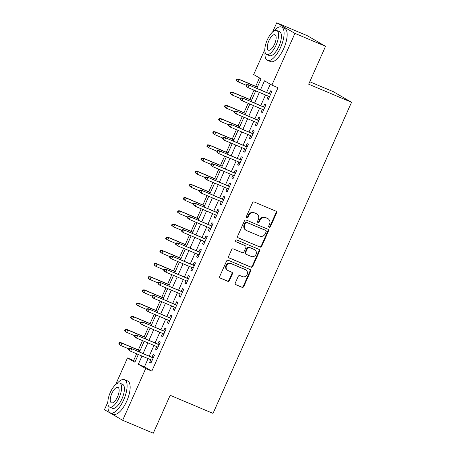 <?xml version="1.0" encoding="UTF-8"?>
<svg xmlns="http://www.w3.org/2000/svg" width="456" height="456" viewBox="0 0 456 456"><rect width="100%" height="100%" fill="white"/><g stroke="black" fill="none" stroke-linecap="round" stroke-linejoin="round"><path stroke-width="0.68" d="M269.171 227.253A0.992 0.912 120.2 0 0 270.414 226.7L276.535 212.952A1.419 1.305 120.2 0 0 275.909 211.151L254.271 202.019A1.419 1.305 120.2 0 0 252.493 202.806L246.371 216.554A0.992 0.912 120.2 0 0 246.81 217.82A0.992 0.912 120.2 0 0 248.058 217.267L248.845 215.488A4.537 4.172 120.2 0 1 254.539 212.969L256.34 213.733A4.537 4.172 120.2 0 1 256.779 213.95A4.537 4.172 120.2 0 1 258.347 219.496L257.555 221.274A0.992 0.912 120.2 0 0 257.993 222.534A0.992 0.912 120.2 0 0 259.236 221.986L260.028 220.208A4.537 4.172 120.2 0 1 265.717 217.689L267.524 218.447A4.537 4.172 120.2 0 1 267.957 218.669A4.537 4.172 120.2 0 1 269.524 224.215L268.732 225.994A0.992 0.912 120.2 0 0 269.171 227.253M268.858 227.02A0.992 0.912 120.2 0 0 269.923 226.415L276.045 212.667A1.419 1.305 120.2 0 0 275.766 211.094M246.496 217.586A0.992 0.912 120.2 0 0 247.562 216.982L248.355 215.203L248.845 215.488M257.674 222.3A0.992 0.912 120.2 0 0 258.746 221.701L259.538 219.917L260.028 220.208M235.313 282.937A1.419 1.305 120.2 0 0 235.934 284.738L242.011 287.303A1.419 1.305 120.2 0 0 243.789 286.516L250.583 271.246A1.419 1.305 120.2 0 0 249.956 269.445L228.319 260.313A1.419 1.305 120.2 0 0 226.541 261.1L219.741 276.37A1.419 1.305 120.2 0 0 220.368 278.171L227.704 281.266A1.419 1.305 120.2 0 0 229.482 280.48L232.389 273.942A1.419 1.305 120.2 0 0 231.762 272.141L228.125 270.607A3.79 3.488 120.2 0 1 227.761 270.425A3.79 3.488 120.2 0 1 226.546 265.591A3.79 3.488 120.2 0 1 231.209 263.682L245.453 269.695A3.79 3.488 120.2 0 1 245.818 269.878A3.79 3.488 120.2 0 1 247.032 274.717A3.79 3.488 120.2 0 1 242.375 276.621L239.998 275.618A1.419 1.305 120.2 0 0 238.22 276.404L235.313 282.937M272.637 31.971L276.724 22.8L307.338 35.722L325.544 46.301L308.672 84.2L351.536 102.286L213.026 413.392L170.162 395.301L153.284 433.2L122.664 420.278L104.464 409.699L107.816 402.169M325.544 46.301L294.924 33.379L271.89 85.118L264.508 80.832L260.473 89.9M148.103 358.621L144.444 366.835L151.825 371.121L278.012 87.706L271.89 85.118M151.825 371.121L145.703 368.539L122.664 420.278M259.926 247.061A1.419 1.305 120.2 0 0 261.704 246.274L268.498 231.004A1.419 1.305 120.2 0 0 267.877 229.203L246.234 220.071A1.419 1.305 120.2 0 0 244.456 220.858L237.661 236.128A1.419 1.305 120.2 0 0 238.283 237.929L259.435 246.776A1.419 1.305 120.2 0 0 261.208 245.989L268.008 230.719A1.419 1.305 120.2 0 0 267.735 229.146M259.544 251.125L252.744 266.395A1.419 1.305 120.2 0 1 250.965 267.182L229.328 258.05A1.419 1.305 120.2 0 1 228.701 256.249L231.608 249.711A1.419 1.305 120.2 0 1 233.386 248.925L242.165 252.63A1.419 1.305 120.2 0 0 243.943 251.843L245.875 247.511A1.419 1.305 120.2 0 0 245.248 245.71L236.111 241.851A0.992 0.912 120.2 0 1 235.695 240.54A0.992 0.912 120.2 0 1 236.915 240.038L258.917 249.324A1.419 1.305 120.2 0 1 259.544 251.125L259.048 250.84L252.253 266.11L252.744 266.395M268.225 96.13L267.051 98.758L268.282 99.471L271.804 91.565L270.573 90.847L269.331 93.64M262.354 109.315L261.185 111.942L262.417 112.655L265.933 104.743L264.708 104.031L263.465 106.824M256.483 122.493L255.314 125.121L256.546 125.839L260.068 117.927L258.837 117.215L257.594 120.002M250.618 135.677L249.443 138.305L250.675 139.017L254.197 131.111L252.966 130.393L251.723 133.186M244.747 148.861L243.578 151.489L244.809 152.201L248.326 144.29L247.101 143.577L245.858 146.37M238.876 162.04L237.707 164.667L238.938 165.385L242.461 157.474L241.23 156.761L239.987 159.549M233.01 175.224L231.836 177.851L233.067 178.564L236.59 170.658L235.359 169.94L234.116 172.733M227.139 188.408L225.971 191.035L227.202 191.748L230.719 183.836L229.493 183.124L228.251 185.917M221.268 201.592L220.1 204.214L221.331 204.932L224.854 197.02L223.622 196.308L222.38 199.095M215.403 214.77L214.229 217.398L215.46 218.11L218.983 210.205L217.751 209.486L216.509 212.279M209.532 227.954L208.363 230.582L209.595 231.295L213.112 223.383L211.886 222.67L210.638 225.463M203.661 241.138L202.492 243.76L203.724 244.479L207.246 236.567L206.015 235.855L204.772 238.642M197.796 254.317L196.621 256.945L197.853 257.657L201.375 249.751L200.144 249.033L198.901 251.826M191.925 267.501L190.756 270.129L191.982 270.841L195.504 262.935L194.279 262.217L193.03 265.01M186.054 280.685L184.885 283.307L186.116 284.025L189.639 276.114L188.408 275.401L187.165 278.188M180.188 293.863L179.014 296.491L180.245 297.204L183.768 289.298L182.537 288.58L181.294 291.373M174.317 307.048L173.149 309.675L174.374 310.388L177.897 302.482L176.666 301.764L175.423 304.557M168.446 320.232L167.278 322.854L168.509 323.572L172.032 315.66L170.8 314.948L169.558 317.741M162.581 333.41L161.407 336.038L162.638 336.756L166.161 328.844L164.929 328.132L163.687 330.919M156.71 346.594L155.542 349.222L156.767 349.934L160.29 342.028L159.058 341.31L157.816 344.103M270.288 84.189L266.595 92.482M265.483 94.973L260.724 105.667M259.618 108.157L254.858 118.851M253.747 121.342L248.987 132.029M247.876 134.52L243.116 145.213M242.011 147.704L237.251 158.397M236.14 160.888L231.38 171.576M230.269 174.072L225.509 184.76M224.403 187.251L219.644 197.944M218.532 200.435L213.773 211.122M212.661 213.619L207.902 224.306M206.796 226.797L202.036 237.49M200.925 239.981L196.165 250.669M195.054 253.165L190.294 263.853M189.189 266.344L184.429 277.037M183.318 279.528L178.558 290.221M177.447 292.712L172.687 303.4M171.581 305.89L166.822 316.584M165.71 319.075L160.951 329.768M159.839 332.259L155.08 342.946M153.974 345.437L149.215 356.13M150.839 359.778L149.671 362.4L150.902 363.118L154.424 355.207L153.193 354.494L151.951 357.287M259.464 77.896L255.713 86.326M254.015 90.134L249.842 99.511M248.144 103.318L243.971 112.689M242.278 116.502L238.106 125.873M236.407 129.681L232.235 139.057M230.536 142.865L226.364 152.236M224.671 156.049L220.499 165.42M218.8 169.227L214.628 178.604M212.929 182.411L208.757 191.782M207.064 195.595L202.891 204.966M201.193 208.774L197.02 218.15M195.322 221.958L191.149 231.329M189.457 235.142L185.284 244.513M183.586 248.32L179.413 257.697M177.715 261.505L173.542 270.875M171.849 274.689L167.677 284.06M165.978 287.867L161.806 297.244M160.107 301.051L155.935 310.422M154.242 314.235L150.07 323.606M148.371 327.419L144.199 336.79M142.5 340.598L138.328 349.974M136.635 353.782L133.625 360.542L135.221 361.471M351.536 102.286L333.336 91.707L309.755 81.761M276.724 22.8L294.924 33.379M115.636 384.602L127.498 357.96L134.879 362.246L138.328 354.494M133.625 360.542L127.498 357.96M256.819 88.361L261.066 78.831L253.684 74.539L264.816 49.544M139.439 352.003L144.199 341.316M145.31 338.825L150.07 328.132M151.175 325.641L155.935 314.948M157.046 312.457L161.806 301.769M162.917 299.278L167.677 288.585M168.783 286.094L173.542 275.401M174.654 272.91L179.413 262.223M180.525 259.732L185.284 249.039M186.39 246.548L191.149 235.855M192.261 233.364L197.02 222.676M198.132 220.185L202.891 209.492M203.997 207.001L208.757 196.308M209.868 193.817L214.628 183.13M215.739 180.639L220.499 169.945M221.605 167.455L226.364 156.761M227.476 154.27L232.235 143.583M233.347 141.092L238.106 130.399M239.212 127.908L243.971 117.215M245.083 114.724L249.842 104.036M250.954 101.54L255.713 90.852M141.981 356.039L138.322 364.247L145.703 368.539M259.361 92.391L254.602 103.084M253.49 105.575L248.731 116.263M247.625 118.754L242.866 129.447M241.754 131.938L236.995 142.631M235.883 145.122L231.124 155.809M230.018 158.3L225.258 168.994M224.147 171.484L219.387 182.178M218.276 184.669L213.516 195.356M212.41 197.853L207.651 208.54M206.54 211.031L201.78 221.724M200.668 224.215L195.909 234.903M194.803 237.399L190.044 248.087M188.932 250.578L184.173 261.271M183.061 263.762L178.302 274.449M177.196 276.946L172.436 287.633M171.325 290.124L166.565 300.817M165.454 303.308L160.694 314.002M159.589 316.492L154.829 327.18M153.718 329.671L148.958 340.364M147.847 342.855L143.087 353.548M144.444 366.835L138.322 364.247M267.051 98.758L268.356 99.305M261.185 111.942L262.485 112.489M255.314 125.121L256.62 125.674M249.443 138.305L250.749 138.852M243.578 151.489L244.878 152.036M237.707 164.667L239.012 165.22M231.836 177.851L233.141 178.399M225.971 191.035L227.27 191.583M220.1 204.214L221.405 204.767M214.229 217.398L215.534 217.945M208.363 230.582L209.663 231.129M202.492 243.76L203.798 244.313M196.621 256.945L197.927 257.498M190.756 270.129L192.056 270.676M184.885 283.307L186.19 283.86M179.014 296.491L180.32 297.044M173.149 309.675L174.448 310.222M167.278 322.854L168.583 323.407M161.407 336.038L162.712 336.591M155.542 349.222L156.841 349.769M149.671 362.4L150.976 362.953M267.957 218.669L267.467 218.378A4.537 4.172 120.2 0 0 267.028 218.162L267.524 218.447M259.538 219.917A4.537 4.172 120.2 0 1 265.227 217.404L267.028 218.162M256.779 213.95L256.283 213.665A4.537 4.172 120.2 0 0 255.85 213.448L256.34 213.733M248.355 215.203A4.537 4.172 120.2 0 1 254.049 212.684L255.85 213.448M237.935 237.701L259.435 246.776M266.184 231.716A0.992 0.912 120.2 0 0 265.745 230.457L246.753 222.442A0.992 0.912 120.2 0 0 245.505 222.99L244.672 224.871A4.537 4.172 120.2 0 0 246.24 230.417A4.537 4.172 120.2 0 0 246.673 230.633L259.658 236.111A4.537 4.172 120.2 0 0 265.346 233.592L266.184 231.716M265.438 230.28A0.992 0.912 120.2 0 0 265.255 230.172L265.745 230.457M246.24 230.417L245.744 230.126A4.537 4.172 120.2 0 1 244.177 224.58L245.014 222.705A0.992 0.912 120.2 0 1 246.257 222.157L265.255 230.172M228.975 257.822L250.475 266.897A1.419 1.305 120.2 0 0 252.253 266.11M245.02 245.573A1.419 1.305 120.2 0 0 244.752 245.419L235.826 241.651M251.273 256.471A3.79 3.488 120.2 0 0 255.93 254.568A3.79 3.488 120.2 0 0 254.716 249.734A3.79 3.488 120.2 0 0 254.351 249.552L249.335 247.431A1.419 1.305 120.2 0 0 247.557 248.218L245.624 252.556A1.419 1.305 120.2 0 0 246.251 254.357L251.273 256.471M254.716 249.734L254.226 249.449A3.79 3.488 120.2 0 0 253.861 249.267L254.351 249.552M246.115 254.288L245.624 254.003A1.419 1.305 120.2 0 1 245.134 252.271L247.066 247.933A1.419 1.305 120.2 0 1 248.839 247.146L253.861 249.267M259.048 250.84A1.419 1.305 120.2 0 0 258.774 249.267M245.818 269.878L245.328 269.593A3.79 3.488 120.2 0 0 244.963 269.41L245.453 269.695M227.761 270.425L227.27 270.14A3.79 3.488 120.2 0 1 226.056 265.301A3.79 3.488 120.2 0 1 230.719 263.397L244.963 269.41M220.02 277.943L227.208 280.976A1.419 1.305 120.2 0 0 228.986 280.189L231.899 273.657A1.419 1.305 120.2 0 0 231.619 272.084M235.587 284.515L241.515 287.018A1.419 1.305 120.2 0 0 243.293 286.231L250.093 270.961A1.419 1.305 120.2 0 0 249.814 269.382M236.732 78.974L236.145 80.29L236.635 80.581L237.223 79.258L236.732 78.974L238.363 79.008L239.246 79.521L238.192 81.892L246.297 85.312M236.635 80.581L238.192 81.892L237.308 81.379L236.145 80.29M237.223 79.258L239.246 79.521L257.355 87.159M238.363 79.008L257.406 87.039M270.636 94.187L248.201 84.725L270.585 94.306M247.066 84.981L246.571 84.691L245.983 86.013L246.479 86.298L247.066 84.981L249.09 85.238L248.03 87.609L269.524 96.683M246.479 86.298L248.03 87.609L245.983 86.013M248.201 84.725L246.571 84.691M265.033 52.109A18.058 7.062 -67.1 0 0 267.501 60.312A18.058 7.062 -67.1 0 0 280.668 47.247A18.058 7.062 -67.1 0 0 281.54 27.041A18.058 7.062 -67.1 0 0 273.942 30.997M267.501 60.312L270.562 61.606A18.058 7.062 -67.1 0 0 283.729 48.541A18.058 7.062 -67.1 0 0 284.601 28.335L281.54 27.041M276.758 30.512L279.574 31.698A13.002 5.084 112.9 0 1 278.947 46.25A13.002 5.084 112.9 0 1 269.462 55.655L266.646 54.463A13.002 5.084 -67.1 0 0 276.131 45.058A13.002 5.084 -67.1 0 0 276.758 30.512A13.002 5.084 -67.1 0 0 267.273 39.911A13.002 5.084 -67.1 0 0 266.646 54.463M268.846 40.829A8.379 3.277 -67.1 0 0 268.447 50.206A8.379 3.277 -67.1 0 0 274.558 44.146A8.379 3.277 -67.1 0 0 274.957 34.77A8.379 3.277 -67.1 0 0 268.846 40.829M108.032 404.74A18.058 7.062 -67.1 0 0 110.5 412.936A18.058 7.062 -67.1 0 0 123.667 399.878A18.058 7.062 -67.1 0 0 124.539 379.666A18.058 7.062 -67.1 0 0 116.947 383.621M110.5 412.936L113.561 414.23A18.058 7.062 -67.1 0 0 126.734 401.166A18.058 7.062 -67.1 0 0 127.6 380.959L124.539 379.666M119.757 383.137L122.573 384.322A13.002 5.084 112.9 0 1 121.946 398.875A13.002 5.084 112.9 0 1 112.467 408.28L109.651 407.088A13.002 5.084 -67.1 0 0 119.13 397.689A13.002 5.084 -67.1 0 0 119.757 383.137A13.002 5.084 -67.1 0 0 110.272 392.542A13.002 5.084 -67.1 0 0 109.651 407.088M111.851 393.454A8.379 3.277 -67.1 0 0 111.446 402.83A8.379 3.277 -67.1 0 0 117.557 396.771A8.379 3.277 -67.1 0 0 117.961 387.395A8.379 3.277 -67.1 0 0 111.851 393.454M230.861 92.158L230.274 93.474L230.77 93.759L231.357 92.443L230.861 92.158L232.492 92.186L233.381 92.699L232.321 95.076L240.426 98.496M230.77 93.759L232.321 95.076L230.274 93.474M231.357 92.443L233.381 92.699L251.484 100.343M232.492 92.186L251.541 100.223M224.996 105.342L224.409 106.658L224.899 106.943L225.486 105.627L224.996 105.342L226.626 105.37L227.51 105.883L226.455 108.254L234.561 111.674M224.899 106.943L226.455 108.254L225.566 107.741L224.409 106.658M225.486 105.627L227.51 105.883L245.619 113.527M226.626 105.37L245.67 113.407M219.125 118.52L218.538 119.842L219.028 120.127L219.615 118.805L219.125 118.52L220.755 118.554L221.639 119.067L220.584 121.438L228.69 124.858M219.028 120.127L220.584 121.438L219.701 120.925L218.538 119.842M219.615 118.805L221.639 119.067L239.748 126.705M220.755 118.554L239.799 126.591M213.254 131.704L212.667 133.021L213.163 133.306L213.75 131.989L213.254 131.704L214.884 131.733L215.773 132.251L214.713 134.623L222.819 138.043M213.163 133.306L214.713 134.623L212.667 133.021M213.75 131.989L215.773 132.251L233.877 139.889M214.884 131.733L233.934 139.77M264.765 107.371L242.335 97.903L264.714 107.491M241.195 98.16L240.705 97.875L240.118 99.191L240.608 99.482L241.195 98.16L243.219 98.422L242.165 100.793L263.659 109.862M240.608 99.482L242.165 100.793L241.275 100.28L240.118 99.191M242.335 97.903L240.705 97.875M258.9 120.555L236.464 111.087L258.843 120.675M235.325 111.344L234.834 111.059L234.247 112.375L234.737 112.66L235.325 111.344L237.348 111.6L236.293 113.977L257.788 123.046M234.737 112.66L236.293 113.977L234.247 112.375M236.464 111.087L234.834 111.059M253.029 133.739L230.593 124.271L252.977 133.853M229.459 124.528L228.963 124.237L228.376 125.56L228.872 125.845L229.459 124.528L231.483 124.784L230.422 127.156L251.917 136.23M228.872 125.845L230.422 127.156L228.376 125.56M230.593 124.271L228.963 124.237M247.158 146.917L224.728 137.45L247.106 147.037M223.588 137.706L223.098 137.421L222.511 138.738L223.001 139.029L223.588 137.706L225.612 137.969L224.557 140.34L246.052 149.408M223.001 139.029L224.557 140.34L223.668 139.827L222.511 138.738M224.728 137.45L223.098 137.421M207.389 144.888L206.802 146.205L207.292 146.49L207.879 145.173L207.389 144.888L209.019 144.917L209.902 145.43L208.848 147.801L216.953 151.227M207.292 146.49L208.848 147.801L207.959 147.288L206.802 146.205M207.879 145.173L209.902 145.43L228.011 153.073M209.019 144.917L228.063 152.954M241.292 160.102L218.857 150.634L241.235 160.221M217.717 150.89L217.227 150.605L216.64 151.922L217.13 152.207L217.717 150.89L219.741 151.147L218.686 153.524L240.181 162.592M217.13 152.207L218.686 153.524L216.64 151.922M218.857 150.634L217.227 150.605M201.518 158.067L200.931 159.389L201.421 159.674L202.008 158.352L201.518 158.067L203.148 158.101L204.031 158.614L202.977 160.985L211.082 164.405M201.421 159.674L202.977 160.985L202.093 160.472L200.931 159.389M202.008 158.352L204.031 158.614L222.14 166.252M203.148 158.101L222.192 166.138M195.647 171.251L195.06 172.567L195.556 172.852L196.143 171.536L195.647 171.251L197.277 171.279L198.166 171.798L197.106 174.169L205.211 177.589M195.556 172.852L197.106 174.169L195.06 172.567M196.143 171.536L198.166 171.798L216.269 179.436M197.277 171.279L216.326 179.316M189.781 184.435L189.194 185.752L189.685 186.037L190.272 184.72L189.781 184.435L191.412 184.463L192.295 184.976L191.241 187.353L199.346 190.773M189.685 186.037L191.241 187.353L189.194 185.752M190.272 184.72L192.295 184.976L210.404 192.62M191.412 184.463L210.455 192.5M183.91 197.613L183.323 198.936L183.814 199.221L184.401 197.904L183.91 197.613L185.541 197.647L186.424 198.16L185.37 200.532L193.475 203.952M183.814 199.221L185.37 200.532L184.486 200.019L183.323 198.936M184.401 197.904L186.424 198.16L204.533 205.798M185.541 197.647L204.584 205.684M178.04 210.797L177.452 212.114L177.948 212.399L178.535 211.082L178.04 210.797L179.67 210.826L180.559 211.345L179.499 213.716L187.604 217.136M177.948 212.399L179.499 213.716L177.452 212.114M178.535 211.082L180.559 211.345L198.662 218.983M179.67 210.826L198.719 218.863M235.421 173.286L212.986 163.818L235.37 173.4M211.852 164.075L211.356 163.79L210.769 165.106L211.265 165.391L211.852 164.075L213.875 164.331L212.815 166.702L234.31 175.777M211.265 165.391L212.815 166.702L210.769 165.106M212.986 163.818L211.356 163.79M229.55 186.464L207.121 177.002L229.499 186.584M205.981 177.253L205.491 176.968L204.904 178.285L205.394 178.575L205.981 177.253L208.004 177.515L206.95 179.886L228.445 188.955M205.394 178.575L206.95 179.886L206.061 179.373L204.904 178.285M207.121 177.002L205.491 176.968M223.679 199.648L201.25 190.18L223.628 199.768M200.11 190.437L199.62 190.152L199.033 191.469L199.523 191.754L200.11 190.437L202.133 190.694L201.079 193.07L222.574 202.139M199.523 191.754L201.079 193.07L199.033 191.469M201.25 190.18L199.62 190.152M217.814 212.832L195.379 203.365L217.763 212.946M194.245 203.621L193.749 203.336L193.162 204.653L193.657 204.938L194.245 203.621L196.268 203.878L195.208 206.249L216.703 215.323M193.657 204.938L195.208 206.249L193.162 204.653M195.379 203.365L193.749 203.336M211.943 226.011L189.514 216.549L211.892 226.13M188.374 216.799L187.883 216.514L187.296 217.837L187.786 218.122L188.374 216.799L190.397 217.062L189.343 219.433L210.837 228.502M187.786 218.122L189.343 219.433L188.453 218.92L187.296 217.837M189.514 216.549L187.883 216.514M172.174 223.981L171.587 225.298L172.077 225.583L172.664 224.266L172.174 223.981L173.804 224.01L174.688 224.523L173.633 226.9L181.739 230.32M172.077 225.583L173.633 226.9L171.587 225.298M172.664 224.266L174.688 224.523L192.797 232.167M173.804 224.01L192.848 232.047M206.072 239.195L183.643 229.727L206.021 239.314M182.503 229.984L182.012 229.699L181.425 231.015L181.915 231.3L182.503 229.984L184.526 230.246L183.472 232.617L204.966 241.686M181.915 231.3L183.472 232.617L182.588 232.104L181.425 231.015M183.643 229.727L182.012 229.699M166.303 237.16L165.716 238.482L166.206 238.767L166.793 237.451L166.303 237.16L167.933 237.194L168.817 237.707L167.762 240.078L175.868 243.498M166.206 238.767L167.762 240.078L166.879 239.565L165.716 238.482M166.793 237.451L168.817 237.707L186.926 245.345M167.933 237.194L186.977 245.231M200.207 252.379L177.772 242.911L200.155 252.493M176.637 243.168L176.141 242.883L175.554 244.199L176.05 244.484L176.637 243.168L178.661 243.424L177.601 245.795L199.095 254.87M176.05 244.484L177.601 245.795L175.554 244.199M177.772 242.911L176.141 242.883M160.432 250.344L159.845 251.661L160.341 251.946L160.928 250.629L160.432 250.344L162.062 250.372L162.952 250.891L161.891 253.262L169.997 256.682M160.341 251.946L161.891 253.262L159.845 251.661M160.928 250.629L162.952 250.891L181.055 258.529M162.062 250.372L181.112 258.409M194.336 265.557L171.906 256.095L194.285 265.677M170.766 256.346L170.276 256.061L169.689 257.383L170.179 257.668L170.766 256.346L172.79 256.608L171.735 258.979L193.23 268.048M170.179 257.668L171.735 258.979L170.846 258.466L169.689 257.383M171.906 256.095L170.276 256.061M154.567 263.528L153.98 264.845L154.47 265.13L155.057 263.813L154.567 263.528L156.197 263.557L157.081 264.07L156.026 266.446L164.131 269.866M154.47 265.13L156.026 266.446L153.98 264.845M155.057 263.813L157.081 264.07L175.19 271.713M156.197 263.557L175.241 271.594M188.465 278.741L166.035 269.274L188.413 278.861M164.895 269.53L164.405 269.245L163.818 270.562L164.308 270.847L164.895 269.53L166.919 269.792L165.864 272.164L187.359 281.232M164.308 270.847L165.864 272.164L164.981 271.651L163.818 270.562M166.035 269.274L164.405 269.245M148.696 276.706L148.109 278.029L148.599 278.314L149.186 276.997L148.696 276.706L150.326 276.741L151.21 277.254L150.155 279.625L158.26 283.045M148.599 278.314L150.155 279.625L149.272 279.112L148.109 278.029M149.186 276.997L151.21 277.254L169.319 284.897M150.326 276.741L169.37 284.778M182.6 291.925L160.164 282.458L182.548 292.039M159.03 282.714L158.534 282.429L157.947 283.746L158.443 284.031L159.03 282.714L161.053 282.971L159.993 285.348L181.488 294.416M158.443 284.031L159.993 285.348L157.947 283.746M160.164 282.458L158.534 282.429M142.825 289.891L142.238 291.207L142.734 291.498L143.321 290.176L142.825 289.891L144.455 289.919L145.344 290.438L144.284 292.809L152.389 296.229M142.734 291.498L144.284 292.809L143.401 292.296L142.238 291.207M143.321 290.176L145.344 290.438L163.447 298.076M144.455 289.919L163.505 297.956M176.728 305.104L154.299 295.642L176.677 305.224M153.159 295.898L152.669 295.608L152.082 296.93L152.572 297.215L153.159 295.898L155.182 296.155L154.128 298.526L175.623 307.595M152.572 297.215L154.128 298.526L153.239 298.013L152.082 296.93M154.299 295.642L152.669 295.608M136.96 303.075L136.373 304.391L136.863 304.676L137.45 303.36L136.96 303.075L138.59 303.103L139.473 303.616L138.419 305.993L146.524 309.413M136.863 304.676L138.419 305.993L136.373 304.391M137.45 303.36L139.473 303.616L157.582 311.26M138.59 303.103L157.633 311.14M131.089 316.253L130.501 317.575L130.992 317.86L131.579 316.544L131.089 316.253L132.719 316.287L133.602 316.8L132.548 319.171L140.653 322.591M130.992 317.86L132.548 319.171L131.664 318.658L130.501 317.575M131.579 316.544L133.602 316.8L151.711 324.444M132.719 316.287L151.762 324.324M125.218 329.437L124.63 330.754L125.126 331.045L125.713 329.722L125.218 329.437L126.848 329.466L127.737 329.984L126.677 332.356L134.782 335.776M125.126 331.045L126.677 332.356L125.793 331.843L124.63 330.754M125.713 329.722L127.737 329.984L145.84 337.622M126.848 329.466L145.897 337.503M119.352 342.621L118.765 343.938L119.255 344.223L119.842 342.906L119.352 342.621L120.982 342.65L121.866 343.163L120.811 345.54L128.917 348.96M119.255 344.223L120.811 345.54L118.765 343.938M119.842 342.906L121.866 343.163L139.975 350.806M120.982 342.65L140.026 350.687M170.857 318.288L148.428 308.82L170.806 318.408M147.288 309.077L146.798 308.792L146.211 310.108L146.701 310.393L147.288 309.077L149.311 309.339L148.257 311.71L169.752 320.779M146.701 310.393L148.257 311.71L147.374 311.197L146.211 310.108M148.428 308.82L146.798 308.792M164.992 331.472L142.557 322.004L164.941 331.592M141.423 322.261L140.927 321.976L140.34 323.293L140.836 323.578L141.423 322.261L143.446 322.517L142.386 324.894L163.881 333.963M140.836 323.578L142.386 324.894L140.34 323.293M142.557 322.004L140.927 321.976M159.121 344.65L136.692 335.188L159.07 344.77M135.552 335.445L135.061 335.154L134.474 336.477L134.965 336.762L135.552 335.445L137.575 335.702L136.521 338.073L158.01 347.141M134.965 336.762L136.521 338.073L135.631 337.56L134.474 336.477M136.692 335.188L135.061 335.154M153.25 357.835L130.821 348.367L153.199 357.954M129.681 348.623L129.19 348.338L128.603 349.655L129.094 349.94L129.681 348.623L131.704 348.886L130.65 351.257L152.144 360.325M129.094 349.94L130.65 351.257L129.766 350.744L128.603 349.655M130.821 348.367L129.19 348.338M269.923 226.415L270.414 226.7M247.562 216.982L248.058 217.267M258.746 221.701L259.236 221.986M265.227 217.404L265.717 217.689M254.049 212.684L254.539 212.969M276.045 212.667L276.535 212.952M268.008 230.719L268.498 231.004M261.208 245.989L261.704 246.274M246.257 222.157L246.753 222.442M245.014 222.705L245.505 222.99M244.177 224.58L244.672 224.871M250.475 266.897L250.965 267.182M244.752 245.419L245.248 245.71M248.839 247.146L249.335 247.431M247.066 247.933L247.557 248.218M245.134 252.271L245.624 252.556M230.719 263.397L231.209 263.682M231.899 273.657L232.389 273.942M228.986 280.189L229.482 280.48M227.208 280.976L227.704 281.266M250.093 270.961L250.583 271.246M243.293 286.231L243.789 286.516M241.515 287.018L242.011 287.303M265.352 230.217L265.842 230.502M244.889 245.488L245.385 245.778"/></g></svg>
